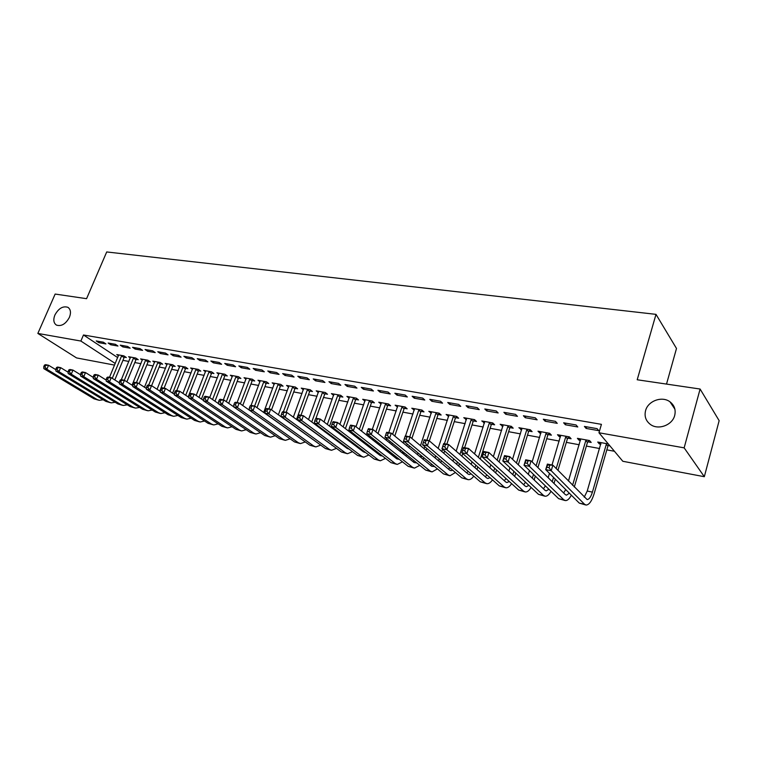 <?xml version="1.0" encoding="UTF-8"?>
<svg xmlns="http://www.w3.org/2000/svg" width="757" height="757" viewBox="0 0 757 757"><rect width="100%" height="100%" fill="white"/><g stroke="black" fill="none" stroke-linecap="round" stroke-linejoin="round"><path stroke-width="1.14" d="M69.407 317.353C65.736 324.015 61.421 326.598 56.482 325.113C53.596 323.144 53.075 319.766 54.901 315.007C58.592 308.354 62.907 305.79 67.856 307.304C70.694 309.263 71.205 312.613 69.407 317.353M674.705 415.404C672.405 425.188 658.259 430.402 650.424 424.459C645.835 420.949 644.216 416.35 645.56 410.682C647.926 400.917 662.11 395.722 670.002 401.835C674.421 405.298 675.992 409.821 674.705 415.404M122.937 360.351L128.87 361.449M134.822 362.556L140.916 363.682M146.896 364.789L153.141 365.943M159.169 367.05L165.575 368.243M171.631 369.359L178.217 370.58M184.311 371.706L191.057 372.955M197.189 374.09L204.125 375.368M210.295 376.513L217.401 377.828M223.608 378.973L230.913 380.326M237.159 381.481L244.653 382.872M250.936 384.026L258.629 385.455M264.95 386.619L272.851 388.086M279.21 389.259L287.319 390.763M293.725 391.946L302.052 393.489M308.496 394.681L317.051 396.261M323.532 397.463L332.314 399.081M338.833 400.292L347.851 401.958M354.418 403.169L363.682 404.881M370.296 406.112L379.806 407.872M386.458 409.102L396.233 410.909M402.932 412.149L412.972 414.003M419.709 415.252L430.033 417.154M436.817 418.413L447.425 420.372M454.247 421.64L465.148 423.655M472.018 424.923L483.221 426.995M490.139 428.282L501.664 430.411M508.628 431.698L520.466 433.884M527.478 435.18L539.656 437.432M546.715 438.738L559.234 441.057M566.34 442.372L579.228 444.756M586.372 446.081L599.629 448.532M606.83 449.866L614.438 451.267M114.591 365.111L76.552 357.919L37.85 333.43L80.876 341.047L115.263 363.492M666.52 384.092L676.493 348.466L655.997 314.354L106.709 251.949L86.572 298.684L55.147 294.057L37.85 333.43M655.997 314.354L637.205 379.768L700.102 389.032L719.15 420.674L704.322 476.702L622.812 461.278L598.957 432.767L684.148 447.851L704.322 476.702M136.307 359.348L138.257 359.698L135.768 358.023L128.586 356.717L130.346 357.9M115.376 344.293L108.137 343.025L110.74 344.776L117.969 346.044L115.376 344.293M160.654 363.795L162.67 364.164L160.21 362.471L152.791 361.127L154.608 362.357M140.026 348.617L132.541 347.302L135.125 349.062L142.6 350.377L140.026 348.617M185.806 368.385L187.878 368.763L185.456 367.06L177.791 365.669L179.655 366.975M165.509 353.074L157.778 351.721L160.333 353.5L168.054 354.863L165.509 353.074M211.79 373.135L213.938 373.523L211.544 371.81L203.624 370.372L205.554 371.744M191.871 357.692L183.866 356.292L186.392 358.089L194.379 359.49L191.871 357.692M238.663 378.046L240.887 378.453L238.531 376.712L230.336 375.226L232.323 376.674M219.151 362.471L210.872 361.023L213.351 362.83L221.621 364.287L219.151 362.471M266.464 383.118L268.763 383.544L266.445 381.793L257.967 380.251L260.02 381.783M247.407 367.419L238.824 365.915L241.265 367.741L249.838 369.255L247.407 367.419M295.249 388.379L297.624 388.814L295.353 387.045L286.572 385.455L288.691 387.082M276.674 372.539L267.789 370.987L270.183 372.832L279.059 374.393L276.674 372.539M325.056 393.82L327.516 394.274L325.302 392.495L316.199 390.839L318.385 392.571M307.03 377.857L297.804 376.238L300.16 378.103L309.367 379.73L307.03 377.857M355.951 399.469L358.506 399.933L356.339 398.144L346.905 396.422L349.185 398.229M338.521 383.373L328.954 381.698L331.244 383.581L340.801 385.256L338.521 383.373M387.991 405.317L390.64 405.809L388.54 403.992L378.755 402.213L381.131 404.068M371.214 389.098L361.278 387.357L363.511 389.259L373.428 391L371.214 389.098M421.242 411.392L423.996 411.893L421.961 410.076L411.799 408.222L414.287 410.124M405.194 395.05L394.861 393.233L397.028 395.154L407.332 396.971L405.194 395.05M455.78 417.703L458.638 418.224L456.679 416.388L446.119 414.467L448.731 416.416M440.517 401.229L429.768 399.346L431.859 401.286L442.58 403.169L440.517 401.229M491.672 424.261L494.643 424.8L492.769 422.945L481.793 420.958L484.527 422.955M477.27 407.673L466.094 405.714L468.1 407.663L479.257 409.622L477.27 407.673M529.001 431.083L532.105 431.641L530.316 429.777L518.895 427.705L521.753 429.758M515.555 414.372L503.907 412.328L505.827 414.297L517.447 416.341L515.555 414.372M567.864 438.18L571.09 438.767L569.396 436.884L557.502 434.726L559.224 436.6L560.511 436.836M555.458 421.356L543.308 419.236L545.125 421.214L557.247 423.352L555.458 421.356M609.905 445.854L608.354 445.57M600.888 444.208L599.345 443.924L597.737 442.041L608.325 443.962M597.084 428.651L584.413 426.428L586.117 428.434L598.759 430.657L597.084 428.651M598.957 432.767L601.427 424.346L83.478 334.982L117.714 357.607M576.049 424.961L563.643 422.794L565.403 424.781L577.78 426.967L576.049 424.961M587.896 441.833L591.189 442.438L589.552 440.555L577.411 438.341L579.077 440.224L580.496 440.479M535.294 417.826L523.399 415.744L525.273 417.722L537.139 419.813L535.294 417.826M548.238 434.594L551.399 435.171L549.658 433.297L538 431.178L539.769 433.042L540.933 433.259M496.223 410.985L484.802 408.988L486.77 410.947L498.153 412.953L496.223 410.985M510.152 427.639L513.189 428.188L511.353 426.333L500.159 424.298L502.951 426.323M458.714 404.418L447.747 402.497L449.8 404.437L460.739 406.367L458.714 404.418M473.551 420.949L476.465 421.479L474.544 419.633L463.786 417.675L466.454 419.652M422.68 398.106L412.149 396.261L414.278 398.191L424.791 400.037L422.68 398.106M438.35 414.514L441.151 415.035L439.155 413.199L428.803 411.316L431.348 413.237M388.038 392.041L377.904 390.271L380.109 392.173L390.224 393.952L388.038 392.041M404.456 408.326L407.162 408.818L405.09 407.001L395.126 405.194L397.557 407.067M354.711 386.202L344.965 384.499L347.226 386.392L356.963 388.104L354.711 386.202M371.819 402.364L374.422 402.838L372.293 401.04L362.688 399.289L365.006 401.125M322.624 380.591L313.237 378.945L315.555 380.818L324.933 382.465L322.624 380.591M340.357 396.621L342.874 397.075L340.678 395.296L331.415 393.612L333.629 395.391L333.913 394.596M291.71 375.179L282.664 373.589L285.029 375.444L294.076 377.033L291.71 375.179M310.02 391.076L312.442 391.52L310.19 389.751L301.258 388.123L303.406 389.808M261.913 369.955L253.179 368.422L255.601 370.268L264.316 371.801L261.913 369.955M280.733 385.729L283.071 386.155L280.771 384.395L272.151 382.824L274.233 384.414M233.156 364.921L224.725 363.445L227.185 365.262L235.607 366.748L233.156 364.921M252.45 380.563L254.702 380.97L252.365 379.229L244.038 377.715L246.053 379.21M205.393 360.058L197.255 358.638L199.753 360.436L207.882 361.865L205.393 360.058M225.113 375.567L227.299 375.964L224.924 374.242L216.871 372.775L218.83 374.185M178.576 355.364L170.713 353.983L173.249 355.771L181.103 357.153L178.576 355.364M198.694 370.741L200.804 371.129L198.391 369.416L190.603 367.997L192.496 369.331M152.668 350.822L145.06 349.497L147.624 351.267L155.223 352.601L152.668 350.822M173.126 366.076L175.17 366.445L172.728 364.751L165.187 363.379L167.032 364.647M127.602 346.441L120.24 345.145L122.833 346.905L130.185 348.192L127.602 346.441M148.381 361.553L150.359 361.912L147.889 360.228L140.594 358.903L142.373 360.114M103.349 342.192L96.224 340.943L98.845 342.675L105.961 343.933L103.349 342.192M124.422 357.172L126.334 357.522L123.836 355.856L116.767 354.569L118.499 355.724M700.102 389.032L684.148 447.851M83.478 334.982L80.876 341.047M586.599 426.816L586.117 428.434M599.79 442.41L599.345 443.924M565.886 423.182L565.403 424.781M579.521 438.729L579.077 440.224M545.617 419.633L545.125 421.214M559.669 435.114L559.224 436.6M525.765 416.161L525.273 417.722M540.224 431.575L539.769 433.042M506.31 412.754L505.827 414.297M521.157 428.112L520.702 429.56M487.262 409.414L486.77 410.947M502.478 424.715L502.023 426.153M468.592 406.149L468.1 407.663M484.149 421.384L483.695 422.803M450.301 402.942L449.8 404.437M466.189 418.119L465.725 419.52M432.361 399.8L431.859 401.286M448.57 414.912L448.106 416.303M414.77 396.725L414.278 398.191M431.282 411.77L430.818 413.142M397.529 393.706L397.028 395.154M414.325 408.685L413.861 410.048M380.61 390.744L380.109 392.173M397.68 405.657L397.217 407.001M364.013 387.839L363.511 389.259M381.339 402.686L380.875 404.02M347.728 384.982L347.226 386.392M365.271 399.857L364.836 401.087M331.746 382.181L331.244 383.581M349.45 397.198L349.091 398.21M316.057 379.437L315.555 380.818M300.661 376.74L300.16 378.103M285.54 374.09L285.029 375.444M270.694 371.498L270.183 372.832M256.103 368.943L255.601 370.268M241.776 366.426L241.265 367.741M227.696 363.966L227.185 365.262M213.862 361.543L213.351 362.83M200.264 359.159L199.753 360.436M186.894 356.821L186.392 358.089M173.76 354.522L173.249 355.771M160.834 352.26L160.333 353.5M148.126 350.027L147.624 351.267M135.635 347.842L135.125 349.062M123.334 345.694L122.833 346.905M111.241 343.574L110.74 344.776M99.347 341.492L98.845 342.675M608.978 444.747L607.899 446.157L606.319 444.264L592.419 492.116C590.905 496.933 589.145 499.412 587.139 499.563L552.875 465.177L551.2 470.722L584.518 504.238L586.136 505.051C589.164 504.824 591.804 501.087 594.084 493.857L607.899 446.157M606.319 444.264L606.764 443.678M601.067 442.646L587.233 491.038L584.243 497.179M549.033 467.694L551.2 470.722L545.702 469.624L547.377 464.088L552.875 465.177L547.5 465.035L546.828 467.258L549.033 467.694L549.705 465.479M546.828 467.258L545.702 469.624L579.294 503.112L585.577 504.928M547.377 464.088L547.5 465.035M588.965 440.442L587.46 442.41L585.814 440.527L572.585 485.284M574.298 487.025L587.46 442.41M585.814 440.527L586.259 439.949M580.685 438.937L568.45 481.064M569.368 493.214L566.444 495.173L565.318 494.614L531.083 460.852L529.398 466.34L563.785 499.781L565.451 500.595C567.438 500.661 569.406 498.854 571.346 495.192M565.725 489.58L563.615 492.939M527.232 463.341L529.398 466.34L524.014 465.252L525.708 459.792L531.083 460.852L525.755 460.72L525.074 462.906L527.232 463.341L527.903 461.145M525.074 462.906L524.014 465.252L558.666 498.683L564.873 500.472M525.708 459.792L525.755 460.72M568.923 436.798L567.428 438.748L565.734 436.874L556.206 468.564M554.01 483.468L555.297 479.181M557.947 470.343L567.428 438.748M553.537 477.43L552.241 481.726M565.734 436.874L566.17 436.297M560.71 435.303L552.004 465.006M549.478 473.38L548.172 477.714M548.92 489.277L546.185 490.877L545.031 490.309L509.764 456.632L508.07 462.044L543.488 495.419L545.201 496.242C547.16 496.327 549.099 494.681 551.011 491.293M545.409 485.89L543.431 488.785M505.913 459.083L508.07 462.044L502.818 460.994L504.512 455.591L509.764 456.632L504.493 456.499L503.812 458.657L505.913 459.083L506.594 456.916M503.812 458.657L502.818 460.994L538.482 494.34L544.614 496.119M504.512 455.591L504.493 456.499M549.279 433.231L547.803 435.161L546.052 433.288L536.107 465.82M534.149 479.919L535.303 476.144M537.905 467.589L547.803 435.161M533.496 474.393L532.332 478.187M546.052 433.288L546.488 432.72M541.141 431.745L532.143 461.912M529.493 470.542L528.32 474.355M528.897 485.379L526.352 486.666L525.159 486.098L488.927 452.506L487.224 457.853L523.607 491.142L525.367 491.974C527.298 492.078 529.209 490.564 531.102 487.442M525.519 482.218L523.655 484.698M485.076 454.919L487.224 457.853L482.086 456.821L483.789 451.484L488.927 452.506L483.704 452.364L483.023 454.503L485.076 454.919L485.757 452.771M483.023 454.503L482.086 456.821L518.706 490.091L524.771 491.842M483.789 451.484L483.704 452.364M530.042 429.73L528.575 431.641L526.777 429.777L516.454 463.019M514.703 476.399L515.735 473.068M518.299 464.789L528.575 431.641M513.871 471.327L512.83 474.667M526.777 429.777L527.213 429.21M521.97 428.263L512.546 459.291M509.944 467.646L508.893 471.015M509.272 481.518L506.925 482.54L505.704 481.972L468.545 448.466L466.832 453.755L504.143 486.959L505.95 487.801C507.843 487.915 509.726 486.524 511.6 483.628M506.026 478.566L504.276 480.695M464.694 450.841L466.832 453.755L461.808 452.743L463.521 447.472L468.545 448.466L463.369 448.324L462.678 450.443L464.694 450.841L465.385 448.731M462.678 450.443L461.808 452.743L499.336 485.928L505.326 487.659M463.521 447.472L463.369 448.324M511.174 426.295L509.726 428.188L507.881 426.333L497.207 460.18M495.646 472.907L496.573 469.983M499.1 461.94L509.726 428.188M494.662 468.242L493.734 471.185M507.881 426.333L508.307 425.775M503.178 424.838L493.365 456.613M490.791 464.732L489.855 467.684M490.044 477.705L487.887 478.5L486.637 477.932L448.608 444.52L446.885 449.743L485.076 482.862L486.912 483.704C488.785 483.837 490.64 482.559 492.485 479.872M486.921 474.942L485.303 476.759M444.756 446.857L446.885 449.743L441.974 448.75L443.687 443.545L448.608 444.52L443.479 444.378L442.788 446.469L444.756 446.857L445.447 444.766M442.788 446.469L441.974 448.75L480.364 481.849L486.287 483.562M443.687 443.545L443.479 444.378M492.684 422.936L491.255 424.809L489.363 422.955L478.358 457.323M476.986 469.444L477.799 466.88M480.298 459.064L491.255 424.809M475.85 465.158L475.008 467.712M489.363 422.955L489.788 422.406M484.745 421.488L474.573 453.907M472.046 461.789L471.214 464.382M471.185 473.939L469.226 474.544L467.958 473.967L429.096 440.65L427.374 445.816L466.388 478.85L468.271 479.692C470.106 479.834 471.942 478.651 473.759 476.162M468.195 471.356L466.7 472.888M425.245 442.959L427.374 445.816L422.557 444.842L424.28 439.694L429.096 440.65L424.015 440.508L423.324 442.571L425.245 442.959L425.936 440.896M423.324 442.571L422.557 444.842L461.779 477.856L467.627 479.55M424.28 439.694L424.015 440.508M474.554 419.643L473.134 421.488L471.204 419.652L459.906 454.437M458.695 466.028L459.414 463.795M461.884 456.187L462.735 453.557M464.637 447.69L473.134 421.488M457.427 462.073L456.689 464.315M471.204 419.652L471.62 419.104M466.681 418.205L456.178 451.172M453.68 458.837L452.941 461.098M452.705 470.22L450.945 470.665L449.649 470.088L409.991 436.865L408.269 441.965L448.078 474.913L449.989 475.756L455.411 472.5M449.838 467.807L448.466 469.094M404.957 436.723L405.279 435.928L409.991 436.865L404.957 436.723L404.266 438.767L406.159 439.145L406.85 437.101M406.159 439.145L408.269 441.965L403.557 441.019L443.555 473.939L449.336 475.614M403.557 441.019L404.266 438.767M456.745 416.445L455.364 418.243L453.396 416.407L444.406 443.687M440.754 462.641L441.397 460.71M443.839 453.292L444.586 451.011M446.838 444.17L455.364 418.243M442.571 449.27L441.814 451.56M439.363 458.997L438.71 460.928M453.396 416.407L453.812 415.867M448.967 414.987L438.152 448.418M435.682 455.894L435.038 457.843M434.575 466.549L431.698 466.284L391.293 433.165L389.571 438.208L430.118 471.053L432.077 471.904L437.414 468.886M431.84 464.296L430.591 465.375M386.307 433.023L386.685 432.247L391.293 433.165L386.307 433.023L385.616 435.038L387.461 435.407L388.152 433.392M387.461 435.407L389.571 438.208L384.953 437.281L425.689 470.097L431.405 471.762M384.953 437.281L385.616 435.038M439.278 413.313L437.934 415.054L435.928 413.218L426.91 440.214M423.172 459.291L423.74 457.635M426.153 450.406L426.816 448.428M429.333 440.858L437.934 415.054M424.753 446.687L424.09 448.674M421.668 455.932L421.081 457.578M435.928 413.218L436.344 412.688M431.585 411.827L420.485 445.655M418.044 452.941L417.476 454.626M416.795 462.934L414.107 462.546L372.993 429.531L371.252 434.518L412.518 467.268L414.505 468.119L419.775 465.337M414.183 460.833L413.067 461.713M368.044 429.399L368.47 428.642L372.993 429.531L368.044 429.399L367.353 431.386L369.161 431.755L369.851 429.758M369.161 431.755L371.252 434.518L366.738 433.61L408.174 466.34L413.824 467.977M366.738 433.61L367.353 431.386M422.141 410.228L420.835 411.922L418.791 410.105L409.755 436.817M405.922 455.979L406.433 454.579M408.818 447.519L409.386 445.816M411.884 438.445L420.835 411.922M407.294 444.094L406.717 445.797M404.314 452.885L403.793 454.266M418.791 410.105L419.198 409.575M414.543 408.723L405.515 435.975M403.746 441.18L403.169 442.892M400.756 450.008L400.264 451.437M399.346 459.367L396.848 458.884L355.061 425.983L353.32 430.913L395.258 463.558L397.274 464.42L402.469 461.836M396.867 457.408L395.883 458.127M350.16 425.841L350.633 425.103L355.061 425.983L350.16 425.841L349.46 427.819L351.229 428.169L351.929 426.191M351.229 428.169L353.32 430.913L348.892 430.023L391 462.65L396.583 464.268M348.892 430.023L349.46 427.819M405.326 407.209L404.058 408.846L401.976 407.039L392.646 434.272M391.814 444.652L392.306 443.205M394.766 436.004L404.058 408.846M390.177 441.482L389.675 442.93M401.976 407.039L402.383 406.509M397.813 405.686L388.757 432.654M386.685 438.672L386.193 440.129M383.799 447.084L383.383 448.286M387.3 449.857L386.836 451.002M382.209 455.837L379.919 455.298L337.49 422.501L335.748 427.383L378.33 459.925L380.374 460.776L385.502 458.382M379.872 454.03L379.02 454.597M332.635 422.359L333.156 421.64L337.49 422.501L332.635 422.359L331.935 424.317L333.676 424.658L334.367 422.709M333.676 424.658L335.748 427.383L331.415 426.503L374.147 459.026L379.673 460.635M389.003 452.714L389.448 451.55M331.415 426.503L331.935 424.317M388.824 404.238L387.593 405.837L385.483 404.03L375.841 431.821M375.141 441.795L375.557 440.583M377.989 433.553L387.593 405.837M373.39 438.871L372.974 440.082M385.483 404.03L385.881 403.509M381.386 402.696L372.312 429.399M369.965 436.164L369.539 437.385M367.173 444.179L366.823 445.173M370.599 446.848L370.192 447.775M365.394 452.364L363.322 451.778L320.277 419.094L318.536 423.911L361.723 456.357L363.795 457.219L368.848 454.995M363.199 450.699L362.471 451.134M315.461 418.952L316.029 418.252L320.277 419.094L315.461 418.952L314.761 420.883L316.464 421.223L317.164 419.293M316.464 421.223L318.536 423.911L314.287 423.059L357.616 455.477L363.086 457.058M372.406 449.488L372.785 448.541M314.287 423.059L314.761 420.883M372.624 401.324L371.422 402.875L369.284 401.078L359.348 429.361M358.78 438.956L359.13 437.953M361.543 431.083L371.422 402.875M356.935 436.25L356.575 437.253M369.284 401.078L369.681 400.567M365.271 399.762L355.998 426.721M353.557 433.638L353.207 434.641M350.86 441.303L350.576 442.097M354.21 443.857L353.86 444.596M348.873 448.929L347.028 448.324L303.406 415.744L301.665 420.523L345.429 452.856L347.529 453.717L352.507 451.655M346.838 447.406L346.242 447.737M298.637 415.612L299.242 414.921L303.406 415.744L298.637 415.612L297.936 417.514L299.602 417.855L300.302 415.943M299.602 417.855L301.665 420.523L297.501 419.681L341.398 451.986L346.81 453.557M356.112 446.308L356.433 445.551M297.501 419.681L297.936 417.514M356.727 398.456L355.553 399.97L353.387 398.182L343.176 426.901M342.732 436.146L343.016 435.332M345.4 428.613L355.553 399.97M340.782 433.638L340.499 434.452M353.387 398.182L353.774 397.671M349.45 396.886L339.874 424.346M337.471 431.112L337.177 431.925M334.849 438.445L334.622 439.06M338.124 440.886L337.83 441.454M332.635 445.532L286.875 412.47L285.124 417.192L329.437 449.412L331.557 450.283L336.477 448.362M282.143 412.338L282.787 411.666L286.875 412.47L282.143 412.338L281.443 414.221L283.08 414.552L283.78 412.66M283.08 414.552L285.124 417.192L281.046 416.369L325.482 448.57L330.837 450.122M340.12 443.167L340.385 442.58M281.046 416.369L281.443 414.221M341.114 395.646L339.969 397.122L337.773 395.343L327.317 424.431M326.977 433.354L327.204 432.72M329.56 426.144L339.969 397.122M324.942 431.036L324.715 431.66M337.773 395.343L338.161 394.832M333.913 394.066L324.062 421.961M321.678 428.585L321.451 429.219M316.653 442.173L270.665 409.263L268.915 413.928L313.739 446.043L315.887 446.904L320.731 445.125M265.972 409.121L266.663 408.468L270.665 409.263L265.972 409.121L265.272 410.994L266.871 411.306L267.571 409.442M266.871 411.306L268.915 413.928L264.912 413.123L309.859 445.211L315.158 446.753M264.912 413.123L265.272 410.994M325.784 392.883L324.668 394.321L322.444 392.542L311.752 421.971M314.023 423.674L314.344 422.785M315.953 418.337L324.668 394.321M322.444 392.542L322.832 392.041M318.65 391.284L308.544 419.586M300.908 438.823L254.768 406.112L253.018 410.729L298.334 442.731L300.501 443.593L305.279 441.937M250.113 405.97L250.841 405.336L254.768 406.112L250.113 405.97L249.413 407.824L250.983 408.137L251.684 406.282M250.983 408.137L253.018 410.729L249.091 409.944L294.52 441.918L299.763 443.441M249.091 409.944L249.413 407.824M310.72 390.167L309.632 391.568L307.38 389.798L296.47 419.52M298.769 421.214L298.939 420.741M300.945 415.262L309.632 391.568M307.38 389.798L307.768 389.306M303.661 388.559L293.319 417.211M285.285 435.407L239.174 403.017L237.424 407.597L283.203 439.476L285.398 440.347L290.101 438.805M234.556 402.885L235.323 402.26L239.174 403.017L234.556 402.885L233.856 404.711L235.399 405.023L236.099 403.188M235.399 405.023L237.424 407.597L233.572 406.821L279.465 438.672L284.651 440.186M233.572 406.821L233.856 404.711M295.93 387.499L294.861 388.871L292.59 387.111L283.43 411.789M286.174 412.338L294.861 388.871M292.59 387.111L292.968 386.619M288.937 385.881L278.368 414.836M219.303 399.857L218.603 401.664L220.117 401.967L220.817 400.15L219.303 399.857L220.098 399.242L223.873 399.989L222.123 404.522L268.347 436.287L270.561 437.158L275.198 435.72M233.582 406.727L223.873 399.989L220.817 400.15M220.117 401.967L222.123 404.522L218.347 403.755L264.676 435.502L269.804 436.997M218.347 403.755L218.603 401.664M281.396 384.868L280.355 386.212L278.056 384.461L268.886 408.912M271.498 409.868L280.355 386.212M278.056 384.461L278.434 383.969M274.469 383.25L263.682 412.47M204.333 396.876L203.633 398.674L205.109 398.967L205.819 397.179L204.333 396.876L205.156 396.28L208.866 397.018L207.115 401.503L253.756 433.155L255.98 434.016L260.559 432.682M218.376 403.528L208.866 397.018L205.819 397.179M205.109 398.967L207.115 401.503L203.406 400.756L250.141 432.379L255.223 433.856M203.406 400.756L203.633 398.674M267.107 382.294L266.095 383.6L263.767 381.859L254.598 406.074M256.983 407.692L266.095 383.6M263.767 381.859L264.146 381.377M260.257 380.667L251.069 405.373M189.638 393.962L188.938 395.741L190.395 396.025L191.095 394.255L189.638 393.962L190.499 393.375L194.142 394.094L192.392 398.532L239.42 430.071L241.663 430.941L246.176 429.692M203.444 400.396L194.142 394.094L191.095 394.255M190.395 396.025L192.392 398.532L188.748 397.803L235.872 429.314L240.906 430.771M188.748 397.803L188.938 395.741M253.075 379.759L252.081 381.036L249.734 379.295L240.347 403.85M242.732 405.525L252.081 381.036M249.734 379.295L250.103 378.822M246.28 378.122L237.083 402.61M175.217 391.095L174.517 392.855L175.946 393.138L176.646 391.378L175.217 391.095L176.107 390.527L179.683 391.237L177.933 395.627L225.331 427.043L227.602 427.913L232.049 426.749M188.796 397.33L179.683 391.237L176.646 391.378M175.946 393.138L177.933 395.627L174.356 394.908L221.848 426.295L226.835 427.743M174.356 394.908L174.517 392.855M239.269 377.26L238.294 378.519L235.938 376.787L226.324 401.693M228.728 403.358L238.294 378.519M235.938 376.787L236.307 376.314M232.541 375.623L223.343 399.885M161.061 388.284L160.361 390.025L161.771 390.309L162.471 388.568L161.061 388.284L161.979 387.726L165.49 388.426L163.739 392.769L211.496 424.071L213.777 424.942L218.167 423.863M174.403 394.321L165.49 388.426L162.471 388.568M161.771 390.309L163.739 392.769L160.238 392.069L208.071 423.333L213.001 424.772M160.238 392.069L160.361 390.025M225.709 374.81L224.753 376.04L222.369 374.318L212.547 399.535M214.969 401.201L224.753 376.04M222.369 374.318L222.738 373.844M219.038 373.173L209.689 397.586M147.17 385.531L146.47 387.253L147.842 387.527L148.542 385.796L147.17 385.531L148.117 384.982L151.561 385.663L149.81 389.969L197.889 421.147L200.189 422.018L204.513 421.006M160.276 391.369L151.561 385.663L148.542 385.796M147.842 387.527L149.81 389.969L146.366 389.278L194.53 420.419L199.413 421.848M146.366 389.278L146.47 387.253M212.367 372.397L211.43 373.598L209.036 371.886L199.006 397.397M201.447 399.053L211.43 373.598M209.036 371.886L209.396 371.413M205.762 370.76L196.195 395.495M133.516 382.815L132.816 384.518L134.169 384.793L134.869 383.08L133.516 382.815L134.491 382.285L137.869 382.947L136.128 387.215L184.519 418.271L186.837 419.141L191.095 418.205M146.404 388.473L137.869 382.947L134.869 383.08M134.169 384.793L136.128 387.215L132.749 386.534L181.216 417.561L186.052 418.971M132.749 386.534L132.816 384.518M199.252 370.022L198.334 371.204L195.912 369.492L185.702 395.258M188.162 396.905L198.334 371.204M192.704 368.385L182.929 393.413M120.117 380.156L119.417 381.84L120.742 382.105L121.442 380.421L120.117 380.156L121.111 379.626L124.432 380.288L122.691 384.509L171.375 415.451L173.703 416.322L177.904 415.442M132.778 385.635L124.432 380.288L121.442 380.421M120.742 382.105L122.691 384.509L119.369 383.846L168.13 414.751L172.918 416.151M119.369 383.846L119.417 381.84M186.345 367.694L185.446 368.848L183.014 367.145L172.615 393.138M176.741 390.65L185.446 368.848M179.854 366.047L169.899 391.341M106.945 377.535L106.245 379.21L107.551 379.475L108.251 377.8L106.945 377.535L107.967 377.024L111.232 377.677L109.491 381.859L158.45 412.669L160.796 413.54L164.941 412.726M119.388 382.853L111.232 377.677L108.251 377.8M107.551 379.475L109.491 381.859L106.226 381.197L155.251 411.988L160.001 413.369M106.226 381.197L106.245 379.21M173.656 365.394L172.776 366.53L170.325 364.827L159.765 391.028M164.07 388.142L172.776 366.53M167.221 363.748L157.078 389.278M94.01 374.97L93.31 376.626L94.597 376.882L95.287 375.226L94.01 374.97L95.051 374.469L98.259 375.103L96.517 379.248L145.741 409.944L148.098 410.805L152.185 410.057M106.235 380.118L98.259 375.103L95.287 375.226M94.597 376.882L96.517 379.248L93.31 378.604L142.6 409.263L147.303 410.635M93.31 378.604L93.31 376.626M161.175 363.133L160.304 364.24L157.844 362.556L148.684 385.095M151.599 385.692L160.304 364.24M154.788 361.486L144.473 387.224M81.292 372.444L80.602 374.081L81.86 374.337L82.56 372.69L81.292 372.444L82.362 371.952L85.513 372.576L83.781 376.683L133.241 407.257L135.607 408.118L139.638 407.417M93.31 377.44L85.513 372.576L82.56 372.69M81.86 374.337L83.781 376.683L80.621 376.049L130.157 406.585L134.812 407.947M80.621 376.049L80.602 374.081M148.883 360.909L148.031 361.997L145.562 360.323L136.402 382.663M139.137 383.771L148.031 361.997M142.562 359.263L132.078 385.19M68.802 369.965L68.102 371.592L69.341 371.838L70.041 370.211L68.802 369.965L69.89 369.482L72.984 370.097L71.253 374.166L120.95 404.617L123.325 405.478L127.299 404.825M80.611 374.8L72.984 370.097L70.041 370.211M69.341 371.838L71.253 374.166L68.158 373.542L117.912 403.954L122.52 405.307M68.158 373.542L68.102 371.592M136.799 358.723L135.957 359.793L133.469 358.118L124.328 380.269M126.864 381.85L135.957 359.793M130.526 357.077L121.338 379.673M56.52 367.524L55.829 369.132L57.04 369.378L57.74 367.77L56.52 367.524L57.627 367.05L60.674 367.656L58.942 371.687L108.857 402.014L111.241 402.875L115.159 402.279M68.121 372.217L60.674 367.656L57.74 367.77M57.04 369.378L58.942 371.687L55.895 371.072L105.857 401.371L110.437 402.705M55.895 371.072L55.829 369.132M124.896 356.566L124.082 357.616L121.574 355.951L112.263 378.33M114.809 379.938L124.082 357.616M118.679 354.919L109.491 377.327M44.445 365.129L43.755 366.719L44.947 366.965L45.647 365.366L44.445 365.129L45.581 364.666L48.571 365.262L46.839 369.255L96.953 399.459L99.347 400.321L103.207 399.762M55.848 369.681L48.571 365.262L45.647 365.366M44.947 366.965L46.839 369.255L43.849 368.65L94.01 398.825L98.542 400.15M43.849 368.65L43.755 366.719M592.419 492.116L587.233 491.038M584.518 504.238L579.294 503.112M563.785 499.781L558.666 498.683M543.488 495.419L538.482 494.34M523.607 491.142L518.706 490.091M504.143 486.959L499.336 485.928M485.076 482.862L480.364 481.849M466.388 478.85L461.779 477.856M456.821 463.927L456.064 463.776M448.078 474.913L443.555 473.939M438.965 460.218L437.508 459.915M430.118 471.053L425.689 470.097M421.45 456.575L419.321 456.14M412.518 467.268L408.174 466.34M404.276 453.008L401.503 452.431M395.258 463.558L391 462.65M386.657 449.346L384.036 448.797M378.33 459.925L374.147 459.026M369.132 445.703L366.908 445.239M361.723 456.357L357.616 455.477M351.948 442.126L350.661 441.861M345.429 452.856L341.398 451.986M329.437 449.412L325.482 448.57M313.739 446.043L309.859 445.211M298.334 442.731L294.52 441.918M283.203 439.476L279.465 438.672M268.347 436.287L264.676 435.502M253.756 433.155L250.141 432.379M239.42 430.071L235.872 429.314M225.331 427.043L221.848 426.295M211.496 424.071L208.071 423.333M197.889 421.147L194.53 420.419M184.519 418.271L181.216 417.561M171.375 415.451L168.13 414.751M158.45 412.669L155.251 411.988M145.741 409.944L142.6 409.263M133.241 407.257L130.157 406.585M120.95 404.617L117.912 403.954M108.857 402.014L105.857 401.371M96.953 399.459L94.01 398.825M670.002 401.835L674.894 409.159M67.856 307.304L68.527 307.758M381.31 455.884L380.837 455.78M364.723 452.364L364.249 452.26M348.447 448.91L347.965 448.806M332.474 445.523L331.992 445.419"/></g></svg>

